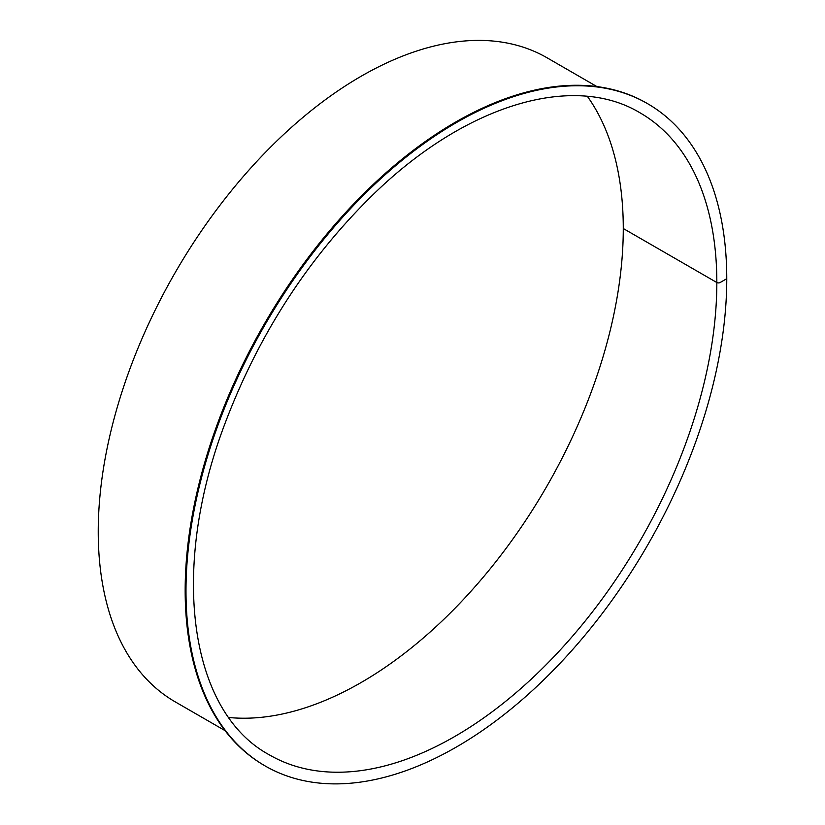 <?xml version="1.0" encoding="UTF-8"?>
<svg xmlns="http://www.w3.org/2000/svg" width="825" height="825" viewBox="0 0 825 825"><rect width="100%" height="100%" fill="white"/><g stroke="black" fill="none" stroke-linecap="round" stroke-linejoin="round"><path stroke-width="1.24" d="M587.39 96.37A370.673 214.015 -60 0 1 623.277 228.515L716.832 282.521A2.341 1.351 -0 0 0 720.143 282.521L726.763 278.695A382.387 220.77 -60 0 1 559.855 663.527A382.387 220.77 -60 0 1 265.186 765.971A382.387 220.77 -60 0 1 265.186 324.431A382.387 220.77 -60 0 1 647.573 103.661A382.387 220.77 -60 0 1 726.763 278.695L720.143 282.521A2.341 1.351 0 0 1 716.832 282.532A370.673 214.015 -60 0 1 555.029 655.566A370.673 214.015 -60 0 1 269.383 754.875C189.111 711.614 169.445 569.456 225.06 423.328C258.998 333.723 308.849 257.008 374.591 193.174C466.29 104.476 573.375 72.579 640.056 112.839A370.673 214.015 -60 0 1 716.832 282.521L623.277 228.515A370.673 214.015 -60 0 1 491.556 567.115A370.673 214.015 -60 0 1 228.793 717.492M265.186 765.971L264.361 765.487A382.387 220.77 -60 0 1 264.361 323.947A382.387 220.77 -60 0 1 646.738 103.177L647.573 103.661M225.05 730.63L175.251 701.879A371.848 214.686 -60 0 1 175.251 272.498A371.848 214.686 -60 0 1 547.088 57.812L596.898 86.573"/></g></svg>
